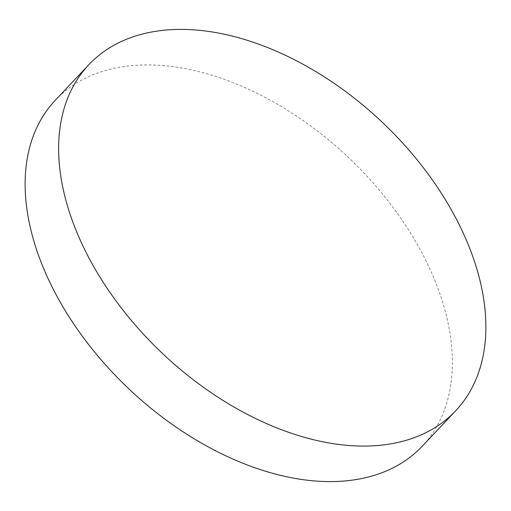 <?xml version="1.0" encoding="UTF-8"?>
<svg xmlns="http://www.w3.org/2000/svg" width="511" height="511" viewBox="0 0 511 511"><rect width="100%" height="100%" fill="white"/><g stroke="black" fill="none" stroke-linecap="round" stroke-linejoin="round"><path stroke-width="0.38" stroke-dasharray="2.56 1.92" d="M55.335 100.207A252.166 159.509 -136.7 0 1 178.16 67.395A252.166 159.509 -136.7 0 1 407.465 228.187A252.166 159.509 -136.7 0 1 422.156 446.307"/><path stroke-width="0.77" d="M211.663 31.88A252.166 159.509 -136.7 0 1 440.967 192.673A252.166 159.509 -136.7 0 1 455.665 410.793A252.166 159.509 -136.7 0 1 332.84 443.605A252.166 159.509 -136.7 0 1 103.535 282.813A252.166 159.509 -136.7 0 1 88.844 64.693A252.166 159.509 -136.7 0 1 211.663 31.88M455.665 410.793L422.156 446.307A252.166 159.509 -136.7 0 1 299.337 479.12A252.166 159.509 -136.7 0 1 70.033 318.327A252.166 159.509 -136.7 0 1 55.335 100.207L88.844 64.693"/></g></svg>
